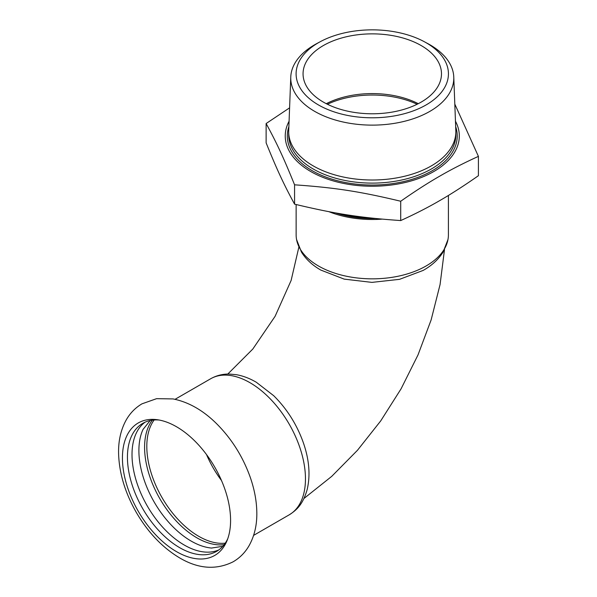 <?xml version="1.0" encoding="UTF-8"?>
<svg xmlns="http://www.w3.org/2000/svg" width="597" height="597" viewBox="0 0 597 597"><rect width="100%" height="100%" fill="white"/><g stroke="black" fill="none" stroke-linecap="round" stroke-linejoin="round"><path stroke-width="0.9" d="M122.43 457.966A76.483 44.156 -120 0 0 176.503 551.635A76.483 44.156 -120 0 0 227.024 540.643A76.483 44.156 -120 0 0 230.584 520.412A76.483 44.156 -120 0 0 157.212 419.713A76.483 44.156 -120 0 0 122.43 457.966M218.845 549.897A73.886 42.656 60 0 1 184.257 545.039A73.886 42.656 60 0 1 136.631 482.018A73.886 42.656 60 0 1 145.101 422.169M159.16 420.027A73.886 42.656 -120 0 0 142.743 423.37A73.886 42.656 -120 0 0 127.437 457.19A73.886 42.656 -120 0 0 179.682 547.68A73.886 42.656 -120 0 0 216.629 551.344A73.886 42.656 -120 0 0 227.726 538.793M211.816 548.083A73.886 42.656 60 0 1 211.525 548.053A73.886 42.656 60 0 1 191.144 541.069A73.886 42.656 60 0 1 143.034 429.43A73.886 42.656 60 0 1 143.161 429.168M152.325 420.169A73.886 42.656 -120 0 0 151.228 480.57A73.886 42.656 -120 0 0 196.831 537.785A73.886 42.656 -120 0 0 224.188 544.643M417.124 104.259A70.946 40.962 0 0 0 327.417 104.259M371.782 218.092A76.132 43.954 180 0 1 337.566 213.256M375.349 218.465A74.401 42.954 180 0 1 335.514 212.898M289.082 121.221A87.035 50.252 0 0 0 327.387 179.04A87.035 50.252 0 0 0 433.818 171.518A87.035 50.252 0 0 0 455.466 121.221M320.179 41.745L316.514 43.723A81.52 47.066 0 0 0 314.626 44.782A81.52 47.066 0 0 0 290.769 77.02L288.717 130.683A83.573 48.253 0 0 0 288.694 131.75A83.573 48.253 0 0 0 340.29 176.331A83.573 48.253 0 0 0 431.37 165.869A83.573 48.253 0 0 0 455.847 131.75A83.573 48.253 0 0 0 455.824 130.683L453.772 77.02A81.52 47.066 0 0 0 428.027 43.723L424.363 41.745A76.17 43.977 180 0 1 427.273 104.244A76.17 43.977 180 0 1 318.992 105.251A76.17 43.977 180 0 1 318.41 42.73A76.17 43.977 180 0 1 320.179 41.745A76.17 43.977 180 0 1 424.363 41.745M290.769 77.02A81.52 47.066 0 0 0 340.245 121.34A81.52 47.066 0 0 0 429.915 111.34A81.52 47.066 0 0 0 453.772 77.02M323.328 45.566A69.215 39.962 0 0 0 303.06 73.827A69.215 39.962 0 0 0 345.782 110.743A69.215 39.962 0 0 0 421.213 102.08A69.215 39.962 0 0 0 441.481 73.827A69.215 39.962 0 0 0 398.759 36.91A69.215 39.962 0 0 0 323.328 45.566M294.567 204.152C283.694 184.16 277.001 169.742 266.128 142.87L266.128 123.534C277.001 143.526 283.694 157.944 294.567 184.816L294.567 204.152C335.156 213.868 360.125 217.733 400.714 220.569L400.714 201.241C415.087 191.182 428.042 182.854 439.564 176.249C451.086 169.548 464.041 162.921 478.413 156.377L454.81 104.109M289.59 107.856L266.128 123.534M478.413 156.377L478.413 175.705C464.041 185.764 451.086 194.092 439.564 200.696C428.042 207.398 415.087 214.024 400.714 220.569M294.567 184.816C335.156 187.652 360.125 191.518 400.714 201.241M418.266 103.684A69.215 39.962 0 0 0 326.275 103.684M382.17 219.129A76.132 43.954 180 0 1 328.91 211.681M448.407 195.45L448.407 234.882A76.132 43.954 180 0 1 447.981 239.509L443.108 252.061C438.452 259.464 431.795 265.583 423.131 270.434L399.572 279.329L371.894 282.381L344.215 279.127L320.731 270.038L318.582 268.74M447.981 239.509A76.132 43.954 180 0 1 397.662 276.329A76.132 43.954 180 0 1 318.432 265.963A76.132 43.954 180 0 1 296.56 239.509A76.132 43.954 180 0 1 296.134 234.882L296.134 204.532M288.873 126.631A84.961 49.051 0 0 0 332.387 179.301A84.961 49.051 0 0 0 432.347 170.675A84.961 49.051 0 0 0 455.668 126.631M455.847 131.75L455.847 134.855A83.573 48.253 180 0 1 431.37 168.973A83.573 48.253 180 0 1 340.29 179.436A83.573 48.253 180 0 1 288.694 134.855L288.694 131.75M305.463 478.876A78.558 45.357 -120 0 0 271.172 399.818A78.558 45.357 -120 0 0 210.637 378.774C216.248 375.595 222.36 374.013 228.964 374.035L236.382 374.692C243.113 375.886 249.755 378.408 256.307 382.259L273.724 395.721C287.03 408.952 296.91 424.631 303.366 442.78C309.253 459.772 310.515 475.391 307.142 489.652C303 503.875 297.284 509.726 289.194 514.838A78.558 45.357 -120 0 0 305.463 478.876M206.517 454.571A73.364 42.357 -120 0 0 221.494 480.503M154.13 419.982A73.364 42.357 -120 0 0 146.81 446.429A73.364 42.357 -120 0 0 173.063 513.674A73.364 42.357 -120 0 0 225.248 543.173M179.764 557.971C162.548 547.695 148.093 532.561 136.392 512.569C125.109 492.883 119.176 473.175 118.587 453.436C118.31 441.093 120.758 430.109 125.922 420.489C129.825 413.422 135.176 407.87 141.974 403.833L156.615 398.662L173.078 398.93C188.339 401.975 202.674 410.057 216.084 423.191C231.375 438.355 242.748 456.347 250.203 477.167C254.568 489.644 256.777 501.749 256.829 513.495C256.897 525.487 254.344 536.151 249.18 545.486C245.218 552.464 239.83 557.919 233.024 561.859C216.107 570.195 198.353 568.896 179.764 557.971M222.808 546.307L211.525 548.053M150.19 420.534L143.034 429.43M318.753 268.851C311.358 264.277 305.589 258.695 301.455 252.106L296.56 239.509M444.496 249.598L440.064 284.582L431.131 319.917L418.012 354.916L401.072 388.834L380.729 420.885L357.454 450.302L331.716 476.369L303.963 498.48M227.778 374.058L252.815 349.036L275.113 316.291L291.127 280.448L298.866 247.098M210.637 378.774L175.048 399.318M289.194 514.838L253.606 535.382"/></g></svg>
